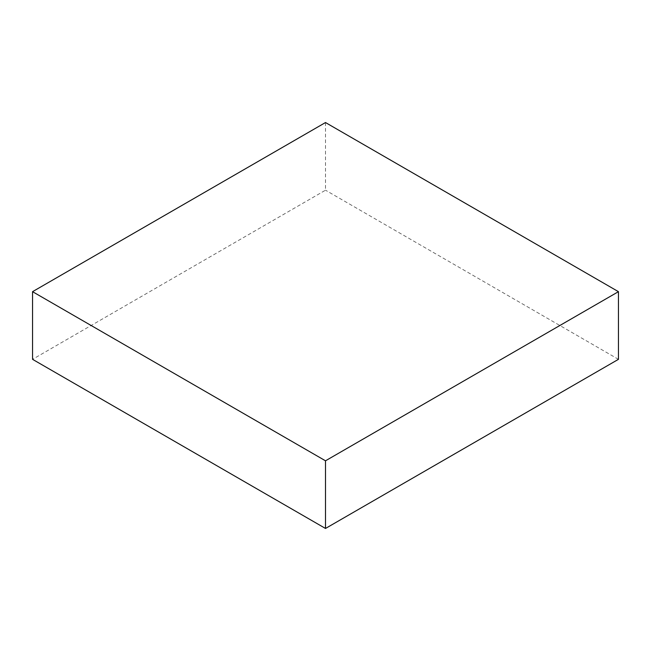 <?xml version="1.0" encoding="UTF-8"?>
<svg xmlns="http://www.w3.org/2000/svg" width="651" height="651" viewBox="0 0 651 651"><rect width="100%" height="100%" fill="white"/><g stroke="black" fill="none" stroke-linecap="round" stroke-linejoin="round"><path stroke-width="0.49" stroke-dasharray="3.25 2.44" d="M325.5 122.543L325.5 190.198L32.55 359.328M618.45 359.328L325.5 190.198"/><path stroke-width="0.98" d="M32.55 291.672L32.55 359.328L325.5 528.457L618.45 359.328L618.45 291.672L325.5 122.543L32.55 291.672L325.5 460.802L325.5 528.457M325.5 460.802L618.45 291.672"/></g></svg>
